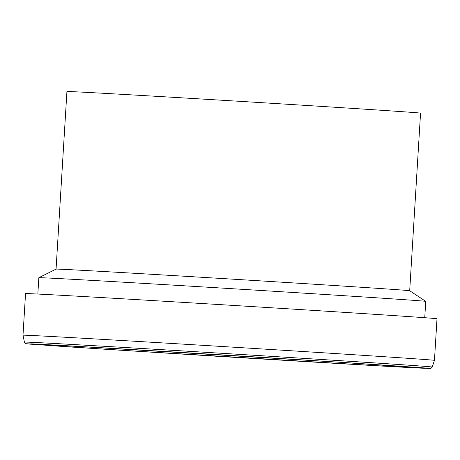 <?xml version="1.0" encoding="UTF-8"?>
<svg xmlns="http://www.w3.org/2000/svg" width="460" height="460" viewBox="0 0 460 460"><rect width="100%" height="100%" fill="white"/><g stroke="black" fill="none" stroke-linecap="round" stroke-linejoin="round"><path stroke-width="0.69" d="M350.491 312.754A206.114 0.88 3.5 0 1 437 318.763L434.453 360.37A206.114 0.88 3.5 0 0 347.944 354.355A206.114 0.88 3.5 0 0 134.418 341.234A206.114 0.88 3.5 0 0 23 335.202L25.547 293.601A206.114 0.88 3.5 0 1 136.965 299.632A206.114 0.88 3.5 0 1 350.491 312.754M37.835 294.049L38.836 277.708A193.815 0.828 3.5 0 1 38.841 277.702A193.815 0.828 3.5 0 1 144.244 283.417A193.815 0.828 3.5 0 1 344.396 295.722A193.815 0.828 3.5 0 1 425.741 301.363A193.815 0.828 3.5 0 1 425.747 301.375L424.747 317.716M38.841 277.702L56.068 269.111A177.146 0.753 3.5 0 1 152.404 274.338A177.146 0.753 3.5 0 1 335.34 285.579A177.146 0.753 3.5 0 1 409.687 290.743L425.741 301.363M56.062 269.117L66.924 91.511A177.146 0.753 3.5 0 1 162.685 96.698A177.146 0.753 3.5 0 1 346.202 107.979A177.146 0.753 3.5 0 1 420.555 113.143L409.693 290.743M35.828 344.281L86.181 346.857L339.957 362.267A193.194 0.822 3.5 0 1 308.441 361.761A193.194 0.822 3.5 0 1 36.248 344.287A193.194 0.822 3.5 0 1 339.963 362.267L420.612 367.816M345.218 362.555L427.3 368.138L425.011 368.334L392.765 366.672L111.216 349.652L29.135 344.074L31.424 343.873L63.675 345.541L345.218 362.555M346.478 361.077A204.292 0.874 3.5 0 1 432.222 367.034L430.997 368.322L429.922 368.489L382.398 366.091L221.375 356.552L66.102 346.708L25.84 343.678C25.559 343.896 25.076 343.367 24.403 342.091A204.292 0.874 3.5 0 1 134.734 348.065A204.292 0.874 3.5 0 1 346.478 361.077M432.222 367.034L434.453 360.37M24.403 342.091L23 335.202"/></g></svg>
